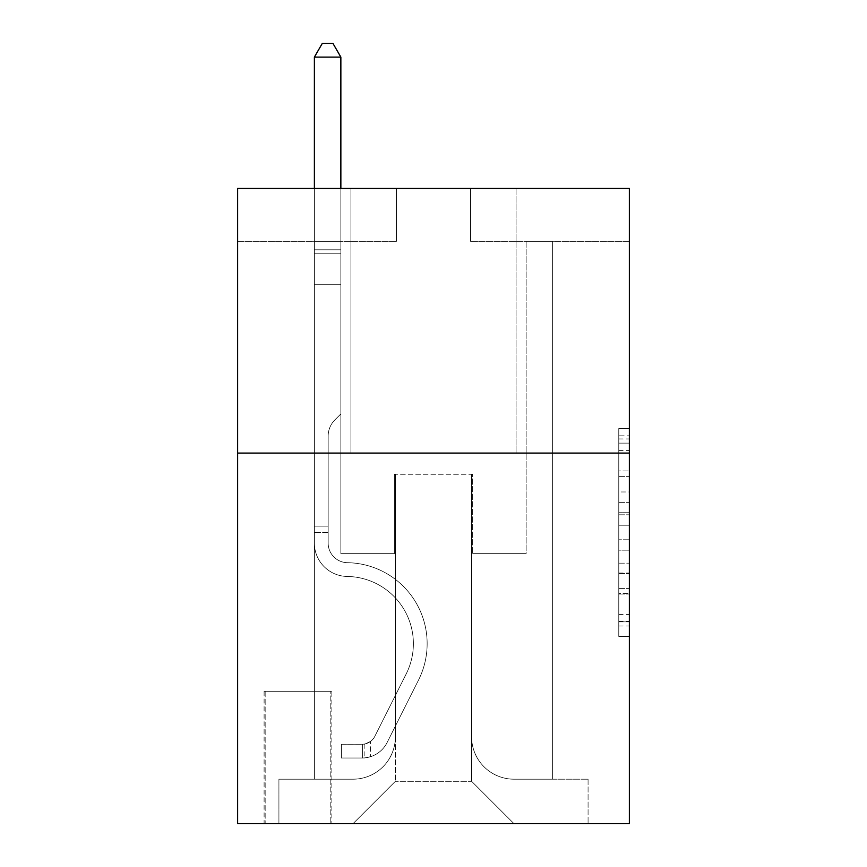 <?xml version="1.0" encoding="UTF-8"?>
<svg xmlns="http://www.w3.org/2000/svg" width="867" height="867" viewBox="0 0 867 867"><rect width="100%" height="100%" fill="white"/><g stroke="black" fill="none" stroke-linecap="round" stroke-linejoin="round"><path stroke-width="0.65" stroke-dasharray="4.33 3.25" d="M618.778 491.968L618.778 525.218L629.366 525.218L629.366 626.028L629.366 438.962L629.366 525.218L618.778 525.218L618.778 435.841L618.778 636.421L618.778 428.569L618.778 621.867L629.366 621.867L618.778 621.867L629.366 621.867L618.778 621.867L618.778 588.617L618.778 636.421L629.366 636.421L629.366 428.569L629.366 621.346L629.366 539.773L618.778 539.773L629.366 539.773L629.366 588.617L629.366 443.124L618.778 443.124L629.366 443.124L629.366 636.421L629.366 438.962L629.366 636.421L618.778 636.421L618.778 428.569L629.366 428.569L629.366 438.962L629.366 428.569L629.366 438.962L629.366 428.569L629.366 435.841L629.366 428.569L618.778 428.569L618.778 443.124L629.366 443.124L618.778 443.124L618.778 491.968L629.366 491.968M516.082 188.399L516.082 453.083L350.918 453.083L516.082 453.083L350.918 453.083L516.082 453.083L516.082 188.399L350.918 188.399L350.918 453.083L350.918 188.399L516.082 188.399M331.855 691.302L264.099 691.302L331.855 691.302L331.855 823.65L264.099 823.65L331.855 823.65M264.099 691.302L264.099 823.65M629.366 512.744L629.366 502.351L629.366 512.744L618.778 512.744L618.778 470.922L618.778 594.068L618.778 563.149L629.366 563.149L618.778 563.149L618.778 636.421L629.366 636.421L618.778 636.421L629.366 636.421L618.778 636.421L618.778 428.569L629.366 428.569L618.778 428.569L629.366 428.569L618.778 428.569L618.778 512.744L629.366 512.744M629.366 453.083L629.366 823.65L237.634 823.65L237.634 453.083L629.366 453.083L629.366 188.399L470.553 188.399L629.366 188.399L629.366 241.34L629.366 188.399L237.634 188.399L396.447 188.399L237.634 188.399L237.634 453.083L629.366 453.083L237.634 453.083M314.385 241.34L314.385 779.184L353.032 779.184A42.353 42.353 0 0 0 395.385 736.831L395.385 474.26L395.385 781.297L395.385 474.26L395.385 781.297L395.385 474.26L471.615 474.26L471.615 736.831A42.353 42.353 0 0 0 513.968 779.184L552.615 779.184L552.615 241.34L552.615 779.184L552.615 241.34L552.615 779.184L552.615 241.34L552.615 779.184L552.615 241.34L552.615 779.184L588.075 779.184L513.968 779.184L552.615 779.184L513.968 779.184L552.615 779.184L513.968 779.184L552.615 779.184L552.615 241.34L526.139 241.34L552.615 241.34L526.139 241.34L552.615 241.34L526.139 241.34L552.615 241.34L526.139 241.34L552.615 241.34L526.139 241.34L552.615 241.34L552.615 779.184L513.968 779.184A42.353 42.353 0 0 1 471.615 736.831A42.353 42.353 0 0 0 513.968 779.184A42.353 42.353 0 0 1 471.615 736.831A42.353 42.353 0 0 0 513.968 779.184A42.353 42.353 0 0 1 471.615 736.831A42.353 42.353 0 0 0 513.968 779.184A42.353 42.353 0 0 1 471.615 736.831L471.615 474.26L471.615 781.297L395.385 781.297L471.615 781.297L513.968 823.65L588.075 823.65L353.032 823.65L513.968 823.65L471.615 781.297L513.968 823.65L471.615 781.297L471.615 474.26L471.615 781.297L471.615 474.26L394.322 474.26L394.322 553.666L340.861 553.666L340.861 241.34L314.385 241.34L314.385 779.184L353.032 779.184A42.353 42.353 0 0 0 395.385 736.831L395.385 474.26L394.322 474.26L394.322 553.666L340.861 553.666L340.861 241.34L314.385 241.34L314.385 779.184L353.032 779.184L278.925 779.184L353.032 779.184L314.385 779.184L314.385 241.34L314.385 779.184L314.385 241.34L314.385 779.184L314.385 241.34L340.861 241.34L314.385 241.34L340.861 241.34L314.385 241.34L340.861 241.34L314.385 241.34L340.861 241.34L314.385 241.34L314.385 779.184L314.385 241.34M395.385 736.831L395.385 474.26L394.322 474.26L394.322 553.666L340.861 553.666L340.861 241.34L340.861 553.666L340.861 241.34L340.861 553.666L340.861 241.34L340.861 553.666L340.861 241.34L340.861 553.666L394.322 553.666L340.861 553.666L394.322 553.666L340.861 553.666L394.322 553.666L340.861 553.666L394.322 553.666L394.322 474.26L394.322 553.666L394.322 474.26L394.322 553.666L394.322 474.26L394.322 553.666L394.322 474.26L395.385 474.26L394.322 474.26L395.385 474.26L394.322 474.26L395.385 474.26L394.322 474.26L395.385 474.26L395.385 736.831A42.353 42.353 0 0 1 353.032 779.184A42.353 42.353 0 0 0 395.385 736.831A42.353 42.353 0 0 1 353.032 779.184A42.353 42.353 0 0 0 395.385 736.831A42.353 42.353 0 0 1 353.032 779.184A42.353 42.353 0 0 0 395.385 736.831M629.366 241.34L470.553 241.34L629.366 241.34M237.634 241.34L396.447 241.34L237.634 241.34L237.634 188.399L237.634 241.34M265.161 823.65L330.804 823.65L265.161 823.65L265.161 691.302L330.804 691.302L330.804 823.65L330.804 691.302L265.161 691.302L265.161 823.65M278.925 823.65L353.032 823.65L395.385 781.297L353.032 823.65L395.385 781.297L353.032 823.65L278.925 823.65L278.925 779.184L278.925 823.65M472.678 474.26L471.615 474.26L472.678 474.26L471.615 474.26L472.678 474.26L471.615 474.26L472.678 474.26L471.615 474.26L472.678 474.26L471.615 474.26L472.678 474.26L472.678 553.666L472.678 474.26M470.553 241.34L470.553 188.399L470.553 241.34M396.447 241.34L396.447 188.399L396.447 241.34M588.075 779.184L588.075 823.65L588.075 779.184M526.139 241.34L526.139 553.666L472.678 553.666L526.139 553.666L472.678 553.666L526.139 553.666L472.678 553.666L526.139 553.666L472.678 553.666L526.139 553.666L472.678 553.666L526.139 553.666L526.139 241.34M618.778 525.218L629.366 525.218L618.778 525.218M618.778 435.841L618.778 428.569L618.778 435.841L629.366 435.841L618.778 435.841M618.778 593.548L618.778 550.166L618.778 593.548L629.366 593.548L618.778 593.548M618.778 550.166L618.778 539.773L629.366 539.773L618.778 539.773L618.778 550.166L629.366 550.166L618.778 550.166M618.778 470.922L618.778 443.124L618.778 470.922L629.366 470.922L618.778 470.922M618.778 428.569L629.366 428.569L618.778 428.569L618.778 438.962L618.778 428.569L629.366 428.569M618.778 636.421L629.366 636.421L618.778 636.421L618.778 626.028L618.778 636.421M328.16 526.139L328.16 532.49L314.385 532.49L314.385 526.139L314.385 543.11L314.385 57.114L314.385 284.744L314.385 57.114L340.861 57.114L340.861 249.804L340.861 57.114L314.385 57.114L322.329 43.35L332.917 43.35L322.329 43.35L314.385 57.114L314.385 284.744L314.385 57.114L340.861 57.114L332.917 43.35L340.861 57.114L340.861 284.744L314.385 284.744L340.861 284.744L340.861 413.917L334.89 419.877A23.008 23.008 -14.8 0 0 328.16 436.144A23.008 23.008 165.2 0 1 334.89 419.877L340.861 413.917L340.861 57.114L314.385 57.114L322.329 43.35L332.917 43.35L322.329 43.35L314.385 57.114L314.385 543.11A33.347 33.347 -14.8 0 0 347.212 576.457A33.347 33.347 165.2 0 1 314.385 543.11L314.385 284.744L340.861 284.744L340.861 413.917L334.89 419.877A23.008 23.008 -34.2 0 0 328.16 436.144A23.008 23.008 145.8 0 1 334.89 419.877L340.861 413.917L340.861 284.744L314.385 284.744L314.385 543.11A33.347 33.347 -34.2 0 0 347.212 576.457A33.347 33.347 165.2 0 1 314.385 543.11L314.385 284.744L340.861 284.744L340.861 253.76L340.861 413.917L334.89 419.877A23.008 23.008 -34.2 0 0 328.16 436.144A23.008 23.008 145.8 0 1 334.89 419.877L340.861 413.917L340.861 284.744L314.385 284.744L314.385 543.11A33.347 33.347 -34.2 0 0 347.212 576.457A33.347 33.347 165.2 0 1 314.385 543.11L314.385 284.744L340.861 284.744L340.861 249.804L340.861 413.917L334.89 419.877A23.008 23.008 -34.2 0 0 328.16 436.144A23.008 23.008 145.8 0 1 334.89 419.877L340.861 413.917L340.861 284.744L314.385 284.744L314.385 543.11A33.347 33.347 -34.2 0 0 347.212 576.457A67.236 67.236 165.2 0 1 406.222 673.876A67.236 67.236 -14.8 0 0 347.212 576.457A33.347 33.347 145.8 0 1 314.385 543.11L314.385 284.744L340.861 284.744L340.861 57.114L332.917 43.35L340.861 57.114L340.861 413.917L334.89 419.877A23.008 23.008 -34.2 0 0 328.16 436.144A23.008 23.008 145.8 0 1 334.89 419.877L340.861 413.917L340.861 284.744L314.385 284.744L314.385 543.11L314.385 532.49L328.16 532.49L328.16 526.139L314.385 526.139L328.16 526.139L328.16 543.11L328.16 436.144L328.16 543.11A19.583 19.583 -14.8 0 0 347.429 562.694A19.583 19.583 165.2 0 1 328.16 543.11L328.16 436.144L328.16 543.11L328.16 526.139L314.385 526.139L328.16 526.139L328.16 543.11A19.583 19.583 -34.2 0 0 347.429 562.694A19.583 19.583 165.2 0 1 328.16 543.11L328.16 436.144L328.16 543.11A19.583 19.583 -34.2 0 0 347.429 562.694A19.583 19.583 165.2 0 1 328.16 543.11L328.16 436.144L328.16 543.11L328.16 526.139L314.385 526.139M362.569 758.007A28.058 28.058 -14.8 0 0 387.105 742.553L418.523 680.053A80.999 80.999 -14.8 0 0 347.429 562.694A80.999 80.999 165.2 0 1 418.523 680.053A80.999 80.999 -14.8 0 0 347.429 562.694A19.583 19.583 145.8 0 1 328.16 543.11A19.583 19.583 -34.2 0 0 347.429 562.694A19.583 19.583 145.8 0 1 328.16 543.11L328.16 436.144L328.16 543.11A19.583 19.583 -34.2 0 0 347.429 562.694A19.583 19.583 145.8 0 1 328.16 543.11A19.583 19.583 145.8 0 0 347.429 562.694A80.999 80.999 145.8 0 1 418.523 680.053A80.999 80.999 -14.8 0 0 347.429 562.694A19.583 19.583 145.8 0 1 328.16 543.11A19.583 19.583 145.8 0 0 347.429 562.694A80.999 80.999 145.8 0 1 418.523 680.053L387.105 742.553L418.523 680.053A80.999 80.999 -34.2 0 0 347.429 562.694A19.583 19.583 145.8 0 1 328.16 543.11A19.583 19.583 145.8 0 0 347.429 562.694A19.583 19.583 145.8 0 1 328.16 543.11A19.583 19.583 145.8 0 0 347.429 562.694A80.999 80.999 145.8 0 1 418.523 680.053A80.999 80.999 -34.2 0 0 347.429 562.694A19.583 19.583 145.8 0 1 328.16 543.11A19.583 19.583 145.8 0 0 347.429 562.694A80.999 80.999 145.8 0 1 418.523 680.053A80.999 80.999 -34.2 0 0 347.429 562.694A80.999 80.999 -34.2 0 1 418.523 680.053L387.105 742.553L418.523 680.053A80.999 80.999 -34.2 0 0 347.429 562.694A80.999 80.999 -34.2 0 1 418.523 680.053L387.105 742.553A28.058 28.058 165.2 0 1 370.502 756.696A28.058 28.058 -14.8 0 0 387.105 742.553L418.523 680.053A80.999 80.999 -34.2 0 0 347.429 562.694A80.999 80.999 -34.2 0 1 418.523 680.053A80.999 80.999 -34.2 0 0 347.429 562.694A80.999 80.999 -34.2 0 1 418.523 680.053L387.105 742.553L418.523 680.053A80.999 80.999 -34.2 0 0 347.429 562.694A80.999 80.999 -34.2 0 1 418.523 680.053L387.105 742.553A28.058 28.058 145.8 0 1 370.502 756.696C362.352 758.43 362.352 758.43 370.502 756.696C362.352 758.43 362.352 758.43 370.502 756.696A28.058 28.058 -34.2 0 0 387.105 742.553L418.523 680.053L387.105 742.553A28.058 28.058 145.8 0 1 370.502 756.696C362.352 758.43 362.352 758.43 370.502 756.696C362.352 758.43 362.352 758.43 370.502 756.696A28.058 28.058 -34.2 0 0 387.105 742.553L418.523 680.053L387.105 742.553A28.058 28.058 145.8 0 1 370.502 756.696C362.352 758.43 362.352 758.43 370.502 756.696C362.352 758.43 362.352 758.43 370.502 756.696A28.058 28.058 -34.2 0 0 387.105 742.553L418.523 680.053L387.105 742.553A28.058 28.058 145.8 0 1 370.502 756.696C362.352 758.43 362.352 758.43 370.502 756.696C362.352 758.43 362.352 758.43 370.502 756.696A28.058 28.058 -34.2 0 0 387.105 742.553A28.058 28.058 -14.8 0 1 362.569 758.007L362.569 744.233A14.295 14.295 -14.8 0 0 374.804 736.365L406.222 673.876A67.236 67.236 -14.8 0 0 347.212 576.457A33.347 33.347 145.8 0 1 314.385 543.11A33.347 33.347 -34.2 0 0 347.212 576.457A33.347 33.347 145.8 0 1 314.385 543.11A33.347 33.347 145.8 0 0 347.212 576.457A67.236 67.236 145.8 0 1 406.222 673.876A67.236 67.236 -14.8 0 0 347.212 576.457A33.347 33.347 145.8 0 1 314.385 543.11A33.347 33.347 145.8 0 0 347.212 576.457A67.236 67.236 145.8 0 1 406.222 673.876L374.804 736.365L406.222 673.876A67.236 67.236 -34.2 0 0 347.212 576.457A33.347 33.347 145.8 0 1 314.385 543.11A33.347 33.347 145.8 0 0 347.212 576.457A33.347 33.347 145.8 0 1 314.385 543.11A33.347 33.347 145.8 0 0 347.212 576.457A67.236 67.236 145.8 0 1 406.222 673.876A67.236 67.236 -34.2 0 0 347.212 576.457A33.347 33.347 145.8 0 1 314.385 543.11A33.347 33.347 145.8 0 0 347.212 576.457A67.236 67.236 145.8 0 1 406.222 673.876A67.236 67.236 -34.2 0 0 347.212 576.457A67.236 67.236 -34.2 0 1 406.222 673.876L374.804 736.365L406.222 673.876A67.236 67.236 -34.2 0 0 347.212 576.457A67.236 67.236 -34.2 0 1 406.222 673.876L374.804 736.365A14.295 14.295 165.2 0 1 370.502 741.458C362.482 745.143 362.482 745.143 370.502 741.458C362.482 745.143 362.482 745.143 370.502 741.458A14.295 14.295 -14.8 0 0 374.804 736.365L406.222 673.876A67.236 67.236 -34.2 0 0 347.212 576.457A67.236 67.236 -34.2 0 1 406.222 673.876A67.236 67.236 -34.2 0 0 347.212 576.457A67.236 67.236 -34.2 0 1 406.222 673.876L374.804 736.365L406.222 673.876A67.236 67.236 -34.2 0 0 347.212 576.457A67.236 67.236 -34.2 0 1 406.222 673.876L374.804 736.365A14.295 14.295 145.8 0 1 370.502 741.458C362.482 745.143 362.482 745.143 370.502 741.458C362.482 745.143 362.482 745.143 370.502 741.458A14.295 14.295 -34.2 0 0 374.804 736.365L406.222 673.876L374.804 736.365A14.295 14.295 145.8 0 1 370.502 741.458C362.482 745.143 362.482 745.143 370.502 741.458C362.482 745.143 362.482 745.143 370.502 741.458A14.295 14.295 -34.2 0 0 374.804 736.365L406.222 673.876L374.804 736.365A14.295 14.295 145.8 0 1 370.502 741.458C362.482 745.143 362.482 745.143 370.502 741.458C362.482 745.143 362.482 745.143 370.502 741.458A14.295 14.295 -34.2 0 0 374.804 736.365L406.222 673.876L374.804 736.365A14.295 14.295 145.8 0 1 370.502 741.458C362.482 745.143 362.482 745.143 370.502 741.458C362.482 745.143 362.482 745.143 370.502 741.458A14.295 14.295 -34.2 0 0 374.804 736.365A14.295 14.295 -14.8 0 1 362.569 744.233L362.569 758.007L341.392 758.007L362.569 758.007A28.058 28.058 -34.2 0 0 387.105 742.553A28.058 28.058 -34.2 0 1 362.569 758.007L362.569 744.233L341.392 744.244L362.569 744.233A14.295 14.295 -34.2 0 0 374.804 736.365A14.295 14.295 -34.2 0 1 362.569 744.233L362.569 758.007L341.392 758.007L341.392 744.244L341.392 758.007L362.569 758.007A28.058 28.058 -34.2 0 0 387.105 742.553A28.058 28.058 -34.2 0 1 362.569 758.007L362.569 744.233L341.392 744.244L362.569 744.233A14.295 14.295 -34.2 0 0 374.804 736.365A14.295 14.295 -34.2 0 1 362.569 744.233L362.569 758.007L341.392 758.007L341.392 744.244L341.392 758.007L362.569 758.007A28.058 28.058 -34.2 0 0 387.105 742.553A28.058 28.058 -34.2 0 1 362.569 758.007L362.569 744.233L341.392 744.244L362.569 744.233A14.295 14.295 -34.2 0 0 374.804 736.365A14.295 14.295 -34.2 0 1 362.569 744.233L362.569 758.007L341.392 758.007L341.392 744.244L341.392 758.007L362.569 758.007A28.058 28.058 -34.2 0 0 387.105 742.553A28.058 28.058 -34.2 0 1 362.569 758.007L362.569 744.233L341.392 744.244L362.569 744.233A14.295 14.295 -34.2 0 0 374.804 736.365A14.295 14.295 -34.2 0 1 362.569 744.233L362.569 758.007L341.392 758.007L341.392 744.244L341.392 758.007L362.569 758.007M314.385 188.399L314.385 57.114L340.861 57.114L314.385 57.114L322.329 43.35L332.917 43.35L322.329 43.35L314.385 57.114L314.385 249.804L314.385 57.114L340.861 57.114L332.917 43.35L340.861 57.114L340.861 249.804L340.861 57.114L314.385 57.114L322.329 43.35L332.917 43.35L322.329 43.35L314.385 57.114L340.861 57.114L332.917 43.35L340.861 57.114L340.861 188.399M341.392 744.244L362.038 744.244L341.392 744.244L341.392 758.007L341.392 744.244M314.385 249.804L314.385 253.76L314.385 249.804L340.861 249.804L314.385 249.804M370.502 756.696C362.352 758.43 362.352 758.43 370.502 756.696C362.352 758.43 362.352 758.43 370.502 756.696L370.502 741.458L370.502 756.696M340.861 57.114L332.917 43.35L322.329 43.35L314.385 57.114M618.778 588.617L629.366 588.617L618.778 588.617M618.778 573.022L629.366 573.022M618.778 476.373L629.366 476.373L618.778 476.373M618.778 438.962L629.366 438.962M618.778 626.028L629.366 626.028M618.778 614.595L629.366 614.595M618.778 450.396L629.366 450.396M618.778 514.825L629.366 514.825L618.778 514.825M618.778 573.542L629.366 573.542L618.778 573.542M618.778 594.068L629.366 594.068L618.778 594.068M618.778 502.351L629.366 502.351L618.778 502.351M314.385 253.76L340.861 253.76L314.385 253.76M328.16 532.49L314.385 532.49L328.16 532.49M618.778 621.346L629.366 621.346M618.778 621.867L629.366 621.867M618.778 443.124L629.366 443.124M364.151 744.081L364.151 757.931"/><path stroke-width="1.3" d="M629.366 453.083L629.366 823.65L237.634 823.65L237.634 188.399L629.366 188.399L629.366 453.083L237.634 453.083M340.861 188.399L340.861 57.114L314.385 57.114L314.385 188.399M314.385 57.114L322.329 43.35L332.917 43.35L340.861 57.114"/></g></svg>
